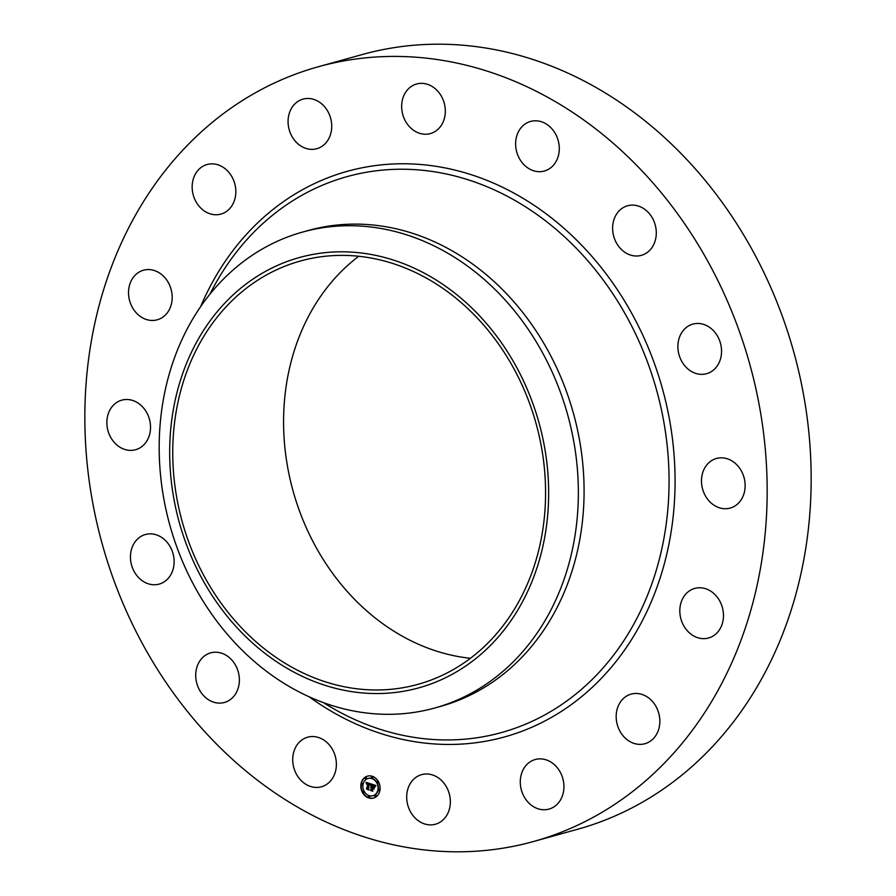 <?xml version="1.0" encoding="UTF-8"?>
<svg xmlns="http://www.w3.org/2000/svg" width="896" height="896" viewBox="0 0 896 896"><rect width="100%" height="100%" fill="white"/><g stroke="black" fill="none" stroke-linecap="round" stroke-linejoin="round"><path stroke-width="1.34" d="M331.442 747.746A25.726 21.504 74.5 0 1 321.44 786.778A25.726 21.504 74.5 0 1 297.662 776.227A25.726 21.504 74.5 0 1 307.664 737.195A25.726 21.504 74.5 0 1 331.442 747.746M318.394 66.73L362.387 54.51A402.046 336.034 74.5 0 1 768.802 283.013A402.046 336.034 74.5 0 1 686.269 771.49A402.046 336.034 74.5 0 1 577.606 829.27L533.613 841.49A402.046 336.034 74.5 0 1 127.198 612.987A402.046 336.034 74.5 0 1 209.731 124.51A402.046 336.034 74.5 0 1 318.394 66.73A402.046 336.034 74.5 0 1 724.808 295.232A402.046 336.034 74.5 0 1 642.275 783.709A402.046 336.034 74.5 0 1 533.613 841.49M302.669 232.053L308.403 230.451A246.971 206.416 74.5 0 1 558.062 370.821A246.971 206.416 74.5 0 1 507.371 670.88A246.971 206.416 74.5 0 1 440.619 706.373L434.874 707.974A246.971 206.416 74.5 0 1 160.586 475.63A246.971 206.416 74.5 0 1 235.917 267.546A246.971 206.416 74.5 0 1 302.669 232.053A246.971 206.416 74.5 0 1 576.957 464.386A246.971 206.416 74.5 0 1 501.626 672.482A246.971 206.416 74.5 0 1 434.874 707.974M170.934 477.77A223.294 186.637 74.5 0 1 337.266 251.866A223.294 186.637 74.5 0 1 547.389 467.589A223.294 186.637 74.5 0 1 381.046 693.493A223.294 186.637 74.5 0 1 170.934 477.77M470.422 658.291A219.677 183.613 74.5 0 1 294.515 496.003A219.677 183.613 74.5 0 1 351.826 261.8A219.677 183.613 74.5 0 1 358.736 256.278M240.99 292.589A219.677 183.613 74.5 0 1 300.362 261.016A219.677 183.613 74.5 0 1 522.435 385.862A219.677 183.613 74.5 0 1 477.333 652.77A219.677 183.613 74.5 0 1 417.962 684.342A219.677 183.613 74.5 0 1 195.888 559.496A219.677 183.613 74.5 0 1 240.99 292.589M613.547 235.637A25.726 21.504 74.5 0 1 627.57 205.766A25.726 21.504 74.5 0 1 655.357 225.467A25.726 21.504 74.5 0 1 641.334 255.349A25.726 21.504 74.5 0 1 613.547 235.637M174.014 564.155A25.726 21.504 74.5 0 1 159.174 584.102A25.726 21.504 74.5 0 1 130.558 554.467A25.726 21.504 74.5 0 1 145.398 534.52A25.726 21.504 74.5 0 1 174.014 564.155M677.992 344.064A25.726 21.504 74.5 0 1 692.832 324.117A25.726 21.504 74.5 0 1 721.448 353.752A25.726 21.504 74.5 0 1 706.608 373.699A25.726 21.504 74.5 0 1 677.992 344.064M147.941 438.984A25.726 21.504 74.5 0 1 135.576 449.736A25.726 21.504 74.5 0 1 111.989 439.466A25.726 21.504 74.5 0 1 109.435 410.906A25.726 21.504 74.5 0 1 121.8 400.154A25.726 21.504 74.5 0 1 145.387 410.413A25.726 21.504 74.5 0 1 147.941 438.984M704.066 469.246A25.726 21.504 74.5 0 1 716.43 458.483A25.726 21.504 74.5 0 1 740.018 468.754A25.726 21.504 74.5 0 1 742.56 497.314A25.726 21.504 74.5 0 1 730.206 508.077A25.726 21.504 74.5 0 1 706.619 497.806A25.726 21.504 74.5 0 1 704.066 469.246M164.203 316.109A25.726 21.504 74.5 0 1 157.248 319.805A25.726 21.504 74.5 0 1 131.23 305.178A25.726 21.504 74.5 0 1 136.517 273.918A25.726 21.504 74.5 0 1 143.472 270.222A25.726 21.504 74.5 0 1 169.478 284.85A25.726 21.504 74.5 0 1 164.203 316.109M687.803 592.11A25.726 21.504 74.5 0 1 694.758 588.414A25.726 21.504 74.5 0 1 720.765 603.042A25.726 21.504 74.5 0 1 715.49 634.301A25.726 21.504 74.5 0 1 708.534 637.997A25.726 21.504 74.5 0 1 682.528 623.381A25.726 21.504 74.5 0 1 687.803 592.11M220.315 214.245A25.726 21.504 74.5 0 1 193.178 194.723A25.726 21.504 74.5 0 1 207.099 164.517A25.726 21.504 74.5 0 1 207.67 164.371A25.726 21.504 74.5 0 1 234.808 183.882A25.726 21.504 74.5 0 1 220.875 214.099A25.726 21.504 74.5 0 1 220.315 214.245M631.691 693.974A25.726 21.504 74.5 0 1 658.829 713.496A25.726 21.504 74.5 0 1 644.907 743.714A25.726 21.504 74.5 0 1 644.336 743.859A25.726 21.504 74.5 0 1 617.198 724.338A25.726 21.504 74.5 0 1 631.131 694.12A25.726 21.504 74.5 0 1 631.691 693.974M307.742 148.893A25.726 21.504 74.5 0 1 288.198 124.376A25.726 21.504 74.5 0 1 303.016 99.12A25.726 21.504 74.5 0 1 312.054 98.93A25.726 21.504 74.5 0 1 331.598 123.446A25.726 21.504 74.5 0 1 316.792 148.702A25.726 21.504 74.5 0 1 307.742 148.893M544.264 759.326A25.726 21.504 74.5 0 1 563.808 783.843A25.726 21.504 74.5 0 1 548.99 809.099A25.726 21.504 74.5 0 1 539.952 809.301A25.726 21.504 74.5 0 1 520.408 784.773A25.726 21.504 74.5 0 1 535.214 759.517A25.726 21.504 74.5 0 1 544.264 759.326M413.179 130.021A25.726 21.504 74.5 0 1 401.733 104.283A25.726 21.504 74.5 0 1 416.595 84A25.726 21.504 74.5 0 1 433.787 87.562A25.726 21.504 74.5 0 1 445.245 113.299A25.726 21.504 74.5 0 1 430.371 133.582A25.726 21.504 74.5 0 1 413.179 130.021M438.827 778.198A25.726 21.504 74.5 0 1 450.274 803.936A25.726 21.504 74.5 0 1 435.411 824.23A25.726 21.504 74.5 0 1 418.219 820.658A25.726 21.504 74.5 0 1 406.762 794.92A25.726 21.504 74.5 0 1 421.635 774.637A25.726 21.504 74.5 0 1 438.827 778.198M520.565 160.474A25.726 21.504 74.5 0 1 530.566 121.442A25.726 21.504 74.5 0 1 554.344 131.992A25.726 21.504 74.5 0 1 544.342 171.024A25.726 21.504 74.5 0 1 520.565 160.474M238.448 672.582A25.726 21.504 74.5 0 1 224.437 702.453A25.726 21.504 74.5 0 1 196.65 682.752A25.726 21.504 74.5 0 1 210.661 652.87A25.726 21.504 74.5 0 1 238.448 672.582M379.949 790.227A11.368 9.509 74.5 0 1 373.52 798.067A11.368 9.509 74.5 0 1 360.987 783.989A11.368 9.509 74.5 0 1 367.427 776.149A11.368 9.509 74.5 0 1 379.949 790.227M377.944 789.566A8.96 7.493 74.5 0 1 372.87 795.738A8.96 7.493 74.5 0 1 363.003 784.65A8.96 7.493 74.5 0 1 368.077 778.478A8.96 7.493 74.5 0 1 377.944 789.566M370.966 783.933L370.171 785.109L368.883 783.619L368.39 789.41L366.498 788.782L367.954 783.72L366.61 784.078L368.01 783.362L366.856 783.171L366.397 783.955L366.038 782.286L370.966 783.933M371.157 784.325L370.395 785.445L370.91 784.381M369.936 784.56L369.107 784.101L368.312 788.85L368.827 789.958L366.632 789.107L368.614 789.757L369.006 783.922L369.97 784.56M375.693 785.411L374.774 786.61L372.714 784.851L372.344 787.058L372.926 785.187L374.573 786.24L373.005 785.355L372.702 787.181L374.125 786.8L373.8 788.782L372.277 787.461L372.31 790.619L370.283 789.958L371.056 789.566L371.392 787.528L370.731 787.494L371.448 787.181L370.586 787.192L371.515 786.789L371.392 784L375.693 785.411M375.816 785.926L374.976 787.002L375.816 785.926M374.058 789.107L374.304 786.957L374.058 789.107M372.568 787.965L372.792 791.258L370.317 790.306L372.579 791.056L372.49 787.808L373.419 788.245L372.792 787.909M372.658 777.638A0.694 0.571 74.5 0 1 371.504 777.258A0.694 0.571 74.5 0 1 372.658 777.638M379.523 790.082A0.694 0.571 74.5 0 1 378.37 789.701A0.694 0.571 74.5 0 1 379.523 790.082M378.179 782.432A0.694 0.571 74.5 0 1 377.026 782.051A0.694 0.571 74.5 0 1 378.179 782.432M369.432 796.958A0.694 0.571 74.5 0 1 368.29 796.578A0.694 0.571 74.5 0 1 369.432 796.958M375.894 796.096A0.694 0.571 74.5 0 1 374.752 795.715A0.694 0.571 74.5 0 1 375.894 796.096M361.424 784.134A0.694 0.571 74.5 0 1 362.566 784.515A0.694 0.571 74.5 0 1 361.424 784.134M365.042 778.12A0.694 0.571 74.5 0 1 366.195 778.49A0.694 0.571 74.5 0 1 365.042 778.12M362.768 791.784A0.694 0.571 74.5 0 1 363.91 792.165A0.694 0.571 74.5 0 1 362.768 791.784M371.515 786.789L371.918 784.168M372.165 790.35L370.642 789.858L371.426 789.466L371.325 787.002M373.89 788.2L372.277 787.461M373.33 787.382L374.091 786.99M374.674 786.206L374.562 785.333L372.714 784.851M366.643 783.339L366.464 782.421M367.92 783.586L366.923 783.149M368.222 789.13L366.856 788.682L367.528 788.323L368.077 783.541M370.093 784.694L370.138 783.899L368.883 783.619M367.606 776.104A11.368 9.509 -105.5 0 0 361.357 783.888A11.368 9.509 -105.5 0 0 373.699 798.011M373.05 795.682A8.96 7.493 -105.5 0 0 373.229 795.637A8.96 7.493 -105.5 0 0 378.302 789.466A8.96 7.493 -105.5 0 0 368.435 778.378A8.96 7.493 -105.5 0 0 368.256 778.422M372.434 778.019A0.694 0.571 -105.5 0 0 373.016 777.538A0.694 0.571 -105.5 0 0 372.086 776.765M379.299 790.474A0.694 0.571 -105.5 0 0 379.882 789.981A0.694 0.571 -105.5 0 0 378.952 789.219M377.955 782.824A0.694 0.571 -105.5 0 0 378.538 782.331A0.694 0.571 -105.5 0 0 377.608 781.57M369.219 797.35A0.694 0.571 -105.5 0 0 369.802 796.858A0.694 0.571 -105.5 0 0 368.872 796.096M375.682 796.488A0.694 0.571 -105.5 0 0 376.264 795.995A0.694 0.571 -105.5 0 0 375.334 795.234M362.354 784.896A0.694 0.571 -105.5 0 0 362.936 784.414A0.694 0.571 -105.5 0 0 362.006 783.642M365.971 778.882A0.694 0.571 -105.5 0 0 366.554 778.389A0.694 0.571 -105.5 0 0 365.624 777.627M363.698 792.546A0.694 0.571 -105.5 0 0 364.28 792.053A0.694 0.571 -105.5 0 0 363.35 791.291M209.877 294.235L210.974 292.096A288.478 241.114 74.5 0 1 269.08 218.098A288.478 241.114 74.5 0 1 613.614 294.93A288.478 241.114 74.5 0 1 579.454 691.096A288.478 241.114 74.5 0 1 325.349 703.819L323.31 702.554M200.637 306.634A293.53 245.336 74.5 0 1 268.106 213.472A293.53 245.336 74.5 0 1 618.654 291.659A293.53 245.336 74.5 0 1 583.901 694.747A293.53 245.336 74.5 0 1 308.997 696.696"/></g></svg>
